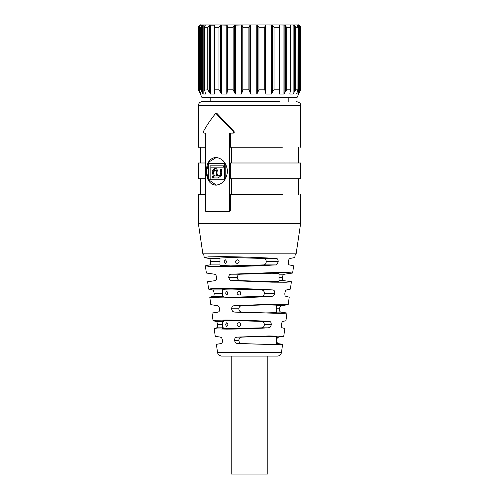 <?xml version="1.0" encoding="UTF-8"?>
<svg xmlns="http://www.w3.org/2000/svg" width="499" height="499" viewBox="0 0 499 499"><rect width="100%" height="100%" fill="white"/><g stroke="black" fill="none" stroke-linecap="round" stroke-linejoin="round"><path stroke-width="0.75" d="M199.762 25.649L199.762 25.162L198.577 26.353C199.993 25.031 200.71 24.563 200.735 24.95L298.265 24.95C298.321 24.576 299.044 25.044 300.423 26.353L300.623 27.308L300.205 27.308L298.676 25.162L296.624 25.006M199.762 25.162L200.879 24.981L199.825 25.586L199.238 27.027L199.238 89.876L200.698 89.839L203.155 94.055L205.501 94.055L204.627 89.839L204.509 26.572L204.509 90.088L207.79 89.839L210.484 94.055L214.433 94.055L214.395 89.839L218.961 89.839L221.637 94.055L226.789 94.055L227.6 89.839L233.127 89.839L235.347 94.012L241.379 94.055L242.951 89.839L242.951 27.308L248.895 27.308L250.018 25.162L250.766 24.981L256.929 24.987L257.59 25.162L258.937 27.308L264.719 27.308L265.362 25.162L265.886 24.981L265.362 25.162M242.951 89.839L248.895 89.839L250.766 94.055L256.929 94.012L258.937 89.839L264.719 89.839L265.412 91.442L265.412 25.586M265.412 91.442L265.886 94.055L265.886 24.981L271.83 25.006L274.001 27.308L279.06 27.308L279.403 25.586L279.471 90.712L279.06 89.839L279.06 27.308M279.403 25.586L279.409 24.981L284.555 25.044L286.669 27.308L290.499 27.308L290.699 26.378L290 24.981L293.1 24.981L294.603 25.586L295.695 27.308L297.934 27.308L297.523 25.586L296.961 25.162M279.153 25.162L279.409 24.981L279.409 25.599M296.593 93.955L297.984 89.945L297.984 26.821L297.934 89.839L295.695 89.839L294.603 91.442L294.603 25.586M299.874 25.586L300.423 26.353M198.577 26.353L198.377 89.839L198.377 27.289M200.879 24.987L200.423 25.162M296.624 93.775L297.984 94.055L300.205 89.839L300.623 89.839L296.955 97.704L202.045 97.704L198.377 89.839L200.361 94.055L200.879 94.055L199.257 89.839L199.257 27.308L200.698 27.308L201.565 25.717L202.469 25.118L205.501 25.062M205.326 25.162L204.509 26.572M209.568 92.808L209.568 25.162L207.79 27.308L204.627 27.308M209.568 25.162L214.551 25.162L214.09 26.154L214.09 90.487M214.221 25.586L214.395 27.308L218.961 27.308L220.184 25.586L221.244 25.006L227.201 25.162L226.789 24.981L226.789 94.055M227.201 25.162L227.064 91.442M227.064 25.586L227.6 27.308L233.127 27.308L234.624 25.162L241.379 24.981L242.027 25.162L242.951 27.308M265.886 94.055L271.425 94.055L272.797 91.442L272.797 25.586M279.06 89.839L274.001 89.839L272.797 91.442M279.097 93.388L279.471 90.712M279.153 92.808L279.409 94.055L283.95 94.055L285.459 91.442L285.459 25.586M289.857 93.756L290.499 89.839L286.669 89.839L285.459 91.442M290.699 26.378L290.699 90.25L290.499 27.308M290 92.957L290 94.055L293.1 94.055L294.603 91.442M299.874 91.442L300.623 89.839L300.623 27.308M205.501 93.375L205.588 93.874M214.433 92.309L214.657 93.562M227.213 93.138L227.201 92.808M205.42 147.255L198.377 147.255L198.377 105.57C198.608 103.181 199.918 101.871 202.307 101.634L279.796 101.634M204.627 133.096L203.817 133.096L203.467 131.399C206.567 125.679 210.547 119.779 215.412 113.703L217.202 113.703L233.969 131.399C234.493 132.285 234.262 132.853 233.276 133.096L230.338 133.096L230.338 147.255L282.315 147.255M215.924 113.435L233.152 131.399C233.675 132.291 233.445 132.853 232.459 133.096L233.276 133.096M282.315 194.442L230.338 194.442L230.338 210.765L229.54 210.765L229.54 133.096L232.459 133.096M231.667 147.255L231.667 162.986M231.667 178.711L231.667 194.442M230.338 162.986L230.338 178.711L300.623 178.711L300.623 162.986L230.338 162.986M206.767 211.744L215.924 211.744L205.981 211.744L205.42 210.765L205.42 133.096M215.924 211.744L229.384 211.744L230.338 210.765M229.54 210.765L228.592 211.744M215.924 185.185C209.773 184.468 206.58 179.846 206.343 171.307C206.58 162.761 209.773 158.133 215.924 157.422C222.673 158.364 226.546 162.986 227.55 171.3C226.552 179.621 222.673 184.25 215.924 185.185L215.743 185.191M300.623 223.546L296.132 253.829L202.868 253.829L198.377 223.546L300.623 223.546L300.623 194.442M216.685 211.744L229.384 211.744M198.377 223.546L198.377 194.442L205.42 194.442M205.42 178.711L198.377 178.711L198.377 162.986L205.42 162.986M208.376 179.453L206.349 171.307L209.249 161.788L216.36 157.447M216.366 185.166L208.495 179.659M215.924 179.765L224.07 179.765L210.852 179.765L210.852 167.171L223.521 167.171L223.521 165.861L210.029 165.861L210.029 179.765L208.707 179.765L208.333 179.172L208.333 164.196L208.707 163.603L224.731 163.603L215.924 163.603M210.877 167.171L210.877 165.861M224.731 179.765L224.07 179.765L225.186 179.172L224.731 179.765L225.186 179.172L225.186 164.196L224.731 163.603M210.852 179.765L210.029 179.765M224.594 179.172L224.594 164.196L224.07 163.603M288.179 304.671L281.555 305.656C280.949 306.236 280.382 305.039 279.459 308.8L279.446 308.962C279.633 312.58 280.432 311.576 280.949 312.106L287 313.041L282.484 313.459L234.686 312.106C233.682 311.594 232.659 312.536 231.617 308.962L231.605 308.8C232.066 305.057 233.22 306.23 234.081 305.656L270.851 304.284L283.594 304.24L288.179 304.671L289.233 297.142L285.858 296.375C285.497 295.87 284.835 296.793 284.842 293.231L284.86 293.069C285.696 289.358 286.108 290.487 286.576 289.931L290.362 289.121L291.391 281.76L286.189 282.228L272.105 282.166L231.736 280.644C230.75 281.118 229.746 280.076 228.723 277.5L228.71 277.338C229.141 273.652 230.288 274.743 231.137 274.201L272.704 272.61L287.337 272.548L292.62 273.034L284.499 274.201C283.875 274.737 283.239 273.664 282.353 277.338L282.334 277.5C282.528 281.087 283.357 280.126 283.894 280.644L291.391 281.76M292.62 273.034L293.63 265.83L289.364 264.913C288.815 265.387 288.453 264.339 288.285 261.775L288.303 261.607C289.133 257.946 289.588 259 290.081 258.47L294.797 257.515L295.314 253.829M220.346 256.654C235.74 256.636 260.116 257.434 276.153 258.47C276.895 259 277.955 257.958 278.205 261.607L278.192 261.775C277.213 264.345 276.296 265.393 275.436 264.913C259.536 265.917 236.089 266.672 221.244 266.653L209.592 266.435L205.37 265.83L209.636 264.913C210.185 265.387 210.547 264.339 210.715 261.775L210.697 261.607C209.867 257.946 209.412 259 208.919 258.47L204.203 257.515L208.376 256.879L220.346 256.654M223.203 288.347C236.8 288.335 258.195 289.021 272.654 289.931C273.408 290.48 274.481 289.376 274.762 293.069L274.743 293.231C273.702 296.836 272.847 295.851 271.93 296.375C257.64 297.254 237.137 297.897 224.057 297.884L213.566 297.691L209.767 297.142L213.142 296.375C213.503 295.87 214.165 296.793 214.158 293.231L214.14 293.069C213.304 289.358 212.892 290.487 212.424 289.931L208.638 289.121L212.406 288.553L223.203 288.347M226.059 320.046C239.888 320.096 254.241 320.545 269.123 321.387C269.903 321.974 270.969 320.751 271.3 324.531L271.281 324.693C270.202 328.33 269.335 327.294 268.393 327.837C253.885 328.641 240.044 329.066 226.877 329.115L217.545 328.941L214.165 328.454L216.678 327.837C217.009 327.319 217.639 328.273 217.62 324.693L217.601 324.531C216.759 320.763 216.398 321.967 215.955 321.387L213.079 320.732L216.435 320.227L226.059 320.046M276.633 341.94L277.968 343.568L282.609 344.329L278.773 344.69L237.661 343.568C236.632 343.044 235.597 344.017 234.524 340.424L234.505 340.262C235.01 336.463 236.17 337.711 237.05 337.118L268.924 335.958L283.738 336.314L284.835 328.454L282.322 327.837C281.991 327.319 281.361 328.273 281.38 324.693L281.399 324.531C282.241 320.763 282.602 321.967 283.045 321.387L285.921 320.732L287 313.041M283.738 336.314L278.585 337.118C278.005 337.723 277.488 336.438 276.552 340.262M209.767 297.142L210.821 304.671L217.445 305.656C218.051 306.236 218.618 305.039 219.541 308.8L219.554 308.962C219.367 312.58 218.568 311.576 218.051 312.106L212 313.041L213.079 320.732M214.165 328.454L215.262 336.314L220.415 337.118C220.995 337.723 221.512 336.438 222.448 340.262L222.46 340.424C222.286 344.073 221.512 343.019 221.032 343.568L216.391 344.329L217.564 352.687L281.436 352.687L282.609 344.329M205.37 265.83L206.38 273.034L214.501 274.201C215.125 274.737 215.761 273.664 216.647 277.338L216.666 277.5C216.472 281.087 215.643 280.126 215.106 280.644L207.609 281.76L208.638 289.121M214.957 177.943L213.372 177.943L213.379 176.259L214.427 175.985L213.241 175.985L212.1 171.163L214.857 168.119L215.924 168.331C218.001 170.122 218.531 172.648 217.514 175.916M218.755 175.947C221.643 175.573 222.479 173.315 221.257 169.173L220.171 169.173C221.5 173.29 220.62 175.548 217.52 175.947L219.342 175.954M221.556 169.173L221.924 174.999L218.206 177.956L212.268 177.943L212.268 176.259L213.241 175.985M266.248 261.607L266.248 261.775C266.098 263.653 265.206 264.701 263.566 264.913L230.569 265.892L220.003 265.337L220.003 258.045L230.569 257.49L263.566 258.47C265.206 258.682 266.098 259.729 266.248 261.607L278.205 261.607M223.465 289.931C220.701 289.389 223.571 289.102 232.079 289.077L261.607 289.931C263.285 290.137 264.202 291.185 264.364 293.069L264.364 293.231C264.202 295.121 263.285 296.169 261.607 296.375L232.079 297.229C223.571 297.204 220.701 296.917 223.465 296.375M223.465 321.387C220.701 320.845 223.571 320.564 232.079 320.533L261.607 321.387C263.285 321.599 264.202 322.641 264.364 324.531L264.364 324.693C264.202 326.583 263.285 327.631 261.607 327.837L232.079 328.691C223.571 328.66 220.701 328.379 223.465 327.837M231.499 356.074L277.544 356.074L267.788 356.074L267.788 474.05L231.212 474.05L231.212 356.074L221.456 356.074L231.499 356.074M278.997 281.261L272.117 281.623L240.212 280.644C238.435 280.432 237.455 279.384 237.281 277.5L237.281 277.338C237.455 275.46 238.435 274.413 240.212 274.201L272.117 273.221L278.997 273.583L278.997 281.261M276.633 312.63L265.755 312.923L241.853 312.106C240.038 311.9 239.04 310.852 238.859 308.962L238.859 308.8C239.046 306.91 240.038 305.862 241.853 305.656L265.755 304.845L276.633 305.139L276.633 312.63M241.853 337.118L265.755 336.301L276.633 336.6L276.633 344.085L265.755 344.379L241.853 343.568C240.038 343.356 239.04 342.314 238.859 340.424L238.859 340.262C239.046 338.372 240.038 337.324 241.853 337.118L237.05 337.118M214.427 175.985L213.148 171.506L215.506 168.188M217.065 177.943L218.724 177.943M213.379 176.259L212.268 176.259M214.427 176.035L213.241 176.035M225.224 259.723L224.113 261.688L225.224 263.659C226.758 262.343 226.758 261.033 225.224 259.723M237.281 263.659C239.713 262.343 239.713 261.033 237.281 259.723C234.948 261.039 234.948 262.349 237.281 263.659M226.796 295.115L227.974 293.15L226.796 291.185C225.411 292.495 225.411 293.805 226.796 295.115M238.859 295.115C240.007 295.021 240.649 294.366 240.805 293.15C240.649 291.934 240 291.279 238.859 291.185C236.489 292.495 236.489 293.805 238.859 295.115M226.796 326.577L227.974 324.612L226.796 322.647C225.411 323.957 225.411 325.267 226.796 326.577M238.859 326.577C240.007 326.483 240.649 325.828 240.805 324.612C240.649 323.396 240 322.741 238.859 322.647C236.489 323.957 236.489 325.267 238.859 326.577M237.761 356.074L231.212 356.074M217.52 175.947L216.26 175.947C216.853 174.014 216.741 172.236 215.924 170.608L214.913 170.234L216.167 170.234L217.576 175.673M240.325 291.871L240.325 294.429M240.325 323.333L240.325 325.891M214.913 170.234L213.241 172.654L214.389 175.947L216.26 175.947M248.895 89.839L248.895 27.308M249.862 91.442L249.862 25.586M250.018 92.808L250.018 25.162M250.766 94.055L250.766 24.981M256.754 94.055L256.754 24.981M257.59 92.808L257.59 25.162M257.858 91.442L257.858 25.586M258.937 89.839L258.937 27.308M264.719 89.839L264.719 27.308M265.412 91.161L265.412 25.723M271.425 94.055L271.425 24.981M272.36 92.808L272.36 25.162M274.001 89.839L274.001 27.308M279.409 94.055L279.409 91.417M283.95 94.055L283.95 24.981M284.892 92.808L284.892 25.162M286.669 89.839L286.669 27.308M293.1 94.055L293.1 24.981M293.961 92.808L293.961 25.162M295.695 89.839L295.695 27.308M297.984 94.055L297.984 89.988M297.984 26.734L297.984 24.981M298.676 92.808L298.676 25.162M299.331 91.442L299.331 25.586M300.205 89.839L300.205 27.308M199.126 91.442L199.126 25.586M199.762 92.808L199.762 91.305M200.361 94.055L200.361 92.658M200.698 89.839L200.698 27.308M201.702 91.442L201.702 25.586M202.357 92.808L202.357 25.162M203.155 94.055L203.155 24.981M207.79 89.839L207.79 27.308M208.956 91.442L208.956 25.586M210.484 94.055L210.484 24.981M214.395 89.839L214.395 27.308M218.961 89.839L218.961 27.308M220.184 91.442L220.184 25.586M220.689 92.808L220.689 25.162M221.637 94.055L221.637 24.981M227.064 90.656L227.064 26.029M227.6 89.839L227.6 27.308M233.127 89.839L233.127 27.308M234.274 91.442L234.274 25.586M234.624 92.808L234.624 25.162M235.516 94.055L235.516 24.981M241.379 94.055L241.379 24.981M242.027 92.808L242.027 25.162M242.096 91.442L242.096 25.586M198.377 105.57L300.623 105.57L300.223 103.836C300.479 103.256 299.3 102.52 296.693 101.634M216.447 113.703L217.202 113.703M233.969 131.399L233.152 131.399M225.186 164.196L224.594 164.196M220.003 258.47L208.919 258.47M276.153 258.47L263.566 258.47M266.248 261.775L278.192 261.775M263.566 264.913L275.436 264.913M220.003 264.913L209.636 264.913M272.654 289.931L261.607 289.931M222.367 289.931L212.424 289.931M264.364 293.069L274.762 293.069M264.364 293.231L274.743 293.231M261.607 296.375L271.93 296.375M222.367 296.375L213.142 296.375M269.123 321.387L261.607 321.387M222.367 321.387L215.955 321.387M264.364 324.531L271.3 324.531M271.281 324.693L264.364 324.693M261.607 327.837L268.393 327.837M222.367 327.837L216.678 327.837M283.894 280.644L278.997 280.644M240.212 280.644L231.736 280.644M228.723 277.5L237.281 277.5M237.281 277.338L228.71 277.338M231.137 274.201L240.212 274.201M284.499 274.201L278.997 274.201M278.997 277.338L282.353 277.338M278.997 277.5L282.334 277.5M276.633 308.8L279.459 308.8M279.446 308.962L276.633 308.962M276.633 312.106L280.949 312.106M241.853 312.106L234.686 312.106M231.617 308.962L238.859 308.962M231.605 308.8L238.859 308.8M234.081 305.656L241.853 305.656M281.555 305.656L276.633 305.656M278.585 337.118L276.633 337.118M276.633 343.568L277.968 343.568M241.853 343.568L237.661 343.568M234.524 340.424L238.859 340.424M238.859 340.262L234.505 340.262M217.62 324.693L222.367 324.693M222.367 324.531L217.601 324.531M214.158 293.231L222.367 293.231M222.367 293.069L214.14 293.069M210.715 261.775L220.003 261.775M220.003 261.607L210.697 261.607M300.623 89.839L300.623 27.289M288.827 97.704L288.827 101.634M210.173 97.704L210.173 101.634M300.623 147.255L300.623 105.57M298.658 147.255L298.658 162.986M298.658 178.711L298.658 194.442M200.342 147.255L200.342 162.986M200.342 178.711L200.342 194.442M204.203 257.515L203.686 253.829M281.436 352.687L280.956 354.09C281.143 353.847 280.226 355.868 277.544 356.074M217.564 352.687L218.057 354.115C217.963 354.708 219.098 355.357 221.456 356.074M218.599 177.95L218.206 177.95M222.367 289.582L222.367 296.718M222.367 321.044L222.367 328.18M222.367 339.707L222.367 341.94"/></g></svg>
